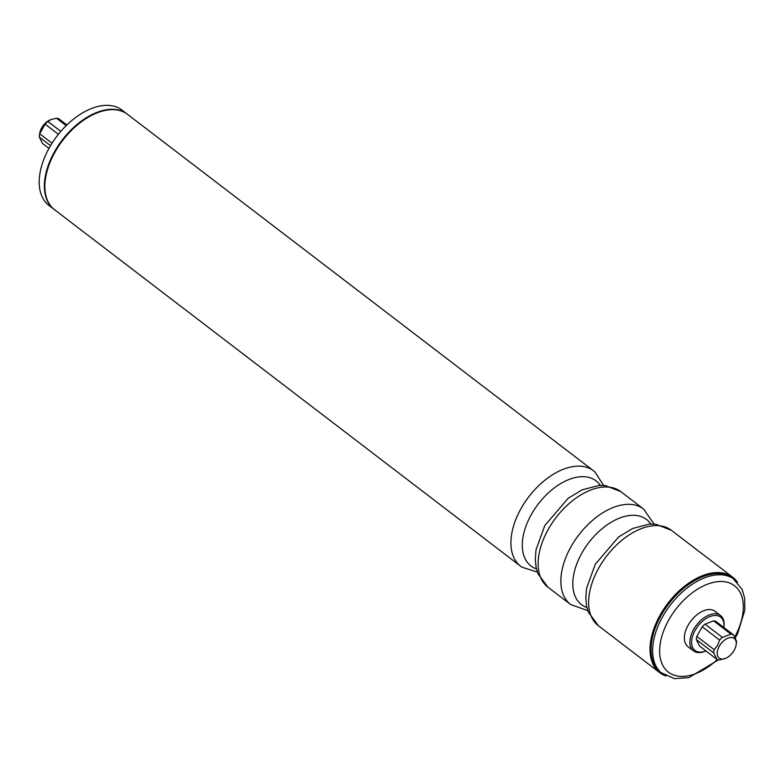 <?xml version="1.0" encoding="UTF-8"?>
<svg xmlns="http://www.w3.org/2000/svg" width="784" height="784" viewBox="0 0 784 784"><rect width="100%" height="100%" fill="white"/><g stroke="black" fill="none" stroke-linecap="round" stroke-linejoin="round"><path stroke-width="1.18" d="M53.253 208.73L48.931 205.428A60.045 35.711 -52.6 0 1 49.157 148.039A60.045 35.711 -52.6 0 1 121.892 110.044L126.204 113.347M603.592 485.443L595.007 472.027A60.045 35.711 127.4 0 0 593.606 470.851A60.045 35.711 127.4 0 0 520.87 508.845A60.045 35.711 127.4 0 0 520.645 566.234A60.045 35.711 127.4 0 0 522.144 567.283L537.344 572.055M713.616 620.859L705.032 624.123L722.387 637.402L730.972 634.138L713.616 620.859A14.837 8.82 127.4 0 1 715.998 621.496L733.363 634.785L736.568 641.194A14.837 8.82 -52.6 0 1 736.401 643.105L736.107 644.977A12.358 7.35 127.4 0 0 730.619 637.51A12.358 7.35 127.4 0 0 719.271 646.281A12.358 7.35 127.4 0 0 718.017 656.698A12.358 7.35 127.4 0 0 726.004 658.188A12.358 7.35 127.4 0 0 736.107 644.977M716.939 659.354L713.734 652.945L696.378 639.666L699.583 646.075L716.939 659.354A14.837 8.82 -52.6 0 0 719.33 659.991L726.004 658.188M719.565 640.018L702.199 626.739L696.819 636.402L714.185 649.691L717.585 645.399L719.565 640.018A14.837 8.82 -52.6 0 1 722.387 637.402M720.516 615.509L714.998 611.285A22.246 13.23 127.4 0 0 688.048 625.367A22.246 13.23 127.4 0 0 687.96 646.633L693.487 650.857A22.246 13.23 -52.6 0 1 693.566 629.591A22.246 13.23 -52.6 0 1 720.516 615.509A22.246 13.23 -52.6 0 1 723.877 627.249L723.838 627.494A21.011 12.495 127.4 0 0 714.097 615.509A21.011 12.495 127.4 0 0 695.104 630.395A21.011 12.495 127.4 0 0 692.85 647.868A21.011 12.495 127.4 0 0 705.904 650.916L705.688 651.024A22.246 13.23 -52.6 0 1 693.487 650.857M696.819 636.402A14.837 8.82 127.4 0 0 696.378 639.666M705.032 624.123A14.837 8.82 127.4 0 0 702.199 626.739M713.734 652.945A14.837 8.82 -52.6 0 1 714.185 649.691M730.972 634.138A14.837 8.82 -52.6 0 1 733.363 634.785M718.438 659.873L688.891 677.592L674.475 678.65L660.696 672.466A59.329 35.29 -52.6 0 1 660.922 615.754A59.329 35.29 -52.6 0 1 732.785 578.21L742.154 589.411L744.692 598.329L744.8 610.168L737.666 633.541L735.363 637.931M665.92 675.975A60.074 35.731 -52.6 0 1 659.775 672.692A60.074 35.731 -52.6 0 1 660.001 615.273A60.074 35.731 -52.6 0 1 732.766 577.259A60.074 35.731 -52.6 0 1 737.548 582.336M55.517 210.455A60.074 35.731 -52.6 0 1 54.606 209.798A60.074 35.731 -52.6 0 1 54.831 152.38A60.074 35.731 -52.6 0 1 127.596 114.366A60.074 35.731 -52.6 0 1 128.468 115.072M66.875 124.979L58.898 118.884A14.837 8.82 127.4 0 0 56.507 118.247L50.803 119.619L47.922 121.5A14.837 8.82 127.4 0 0 45.09 124.117L39.71 133.79A14.837 8.82 127.4 0 0 39.435 135.132A14.837 8.82 127.4 0 0 39.269 137.043L42.473 143.452L48.951 148.411M39.435 135.132L39.729 133.26A12.358 7.35 -52.6 0 1 49.833 120.05L50.803 119.619M54.361 209.612A60.074 35.731 -52.6 0 1 54.125 209.436A60.074 35.731 -52.6 0 1 45.07 177.743A60.074 35.731 -52.6 0 1 54.351 152.018A60.074 35.731 -52.6 0 1 94.168 113.553A60.074 35.731 -52.6 0 1 127.116 114.003A60.074 35.731 -52.6 0 1 127.361 114.19M45.09 124.117L58.398 134.299M47.922 121.5L60.829 131.379M56.507 118.247L66.189 125.646M39.71 133.79L52.028 143.207M39.269 137.043L50.529 145.657M734.765 636.912A54.39 32.35 127.4 0 0 727.14 582.238A54.39 32.35 127.4 0 0 668.644 620.173A54.39 32.35 127.4 0 0 668.027 671.839A54.39 32.35 127.4 0 0 717.311 659.53M662.274 673.672A59.329 35.29 -52.6 0 1 662.5 616.959A59.329 35.29 -52.6 0 1 734.363 579.415M659.775 672.692L598.368 625.72A60.074 35.731 -52.6 0 1 598.594 568.312A60.074 35.731 -52.6 0 1 671.369 530.298L732.766 577.259M587.853 610.687L570.585 604.474A60.074 35.731 -52.6 0 1 570.821 547.056A60.074 35.731 -52.6 0 1 643.586 509.041L654.101 524.075M586.951 607.561A53.586 31.87 -52.6 0 1 581.679 553.416A53.586 31.87 -52.6 0 1 650.847 524.026M570.585 604.474L547.859 587.089A60.074 35.731 -52.6 0 1 548.085 529.67A60.074 35.731 -52.6 0 1 620.85 491.656L643.586 509.041M536.442 568.929A53.586 31.87 -52.6 0 1 531.17 514.784A53.586 31.87 -52.6 0 1 600.338 485.394M593.606 470.851L126.694 113.709M520.645 566.234L53.733 209.093M598.368 625.72L588.441 612.304L586.618 606.052L585.795 598.143L586.54 588.412L595.262 564.294L618.576 537.001L632.61 528.485L649.328 524.104L655.855 524.222L671.369 530.298M547.859 587.089L537.922 573.672L536.109 567.42L535.286 559.502L536.031 549.78L544.753 525.652L568.067 498.369L582.091 489.853L598.819 485.463L605.346 485.59L620.85 491.656"/></g></svg>
